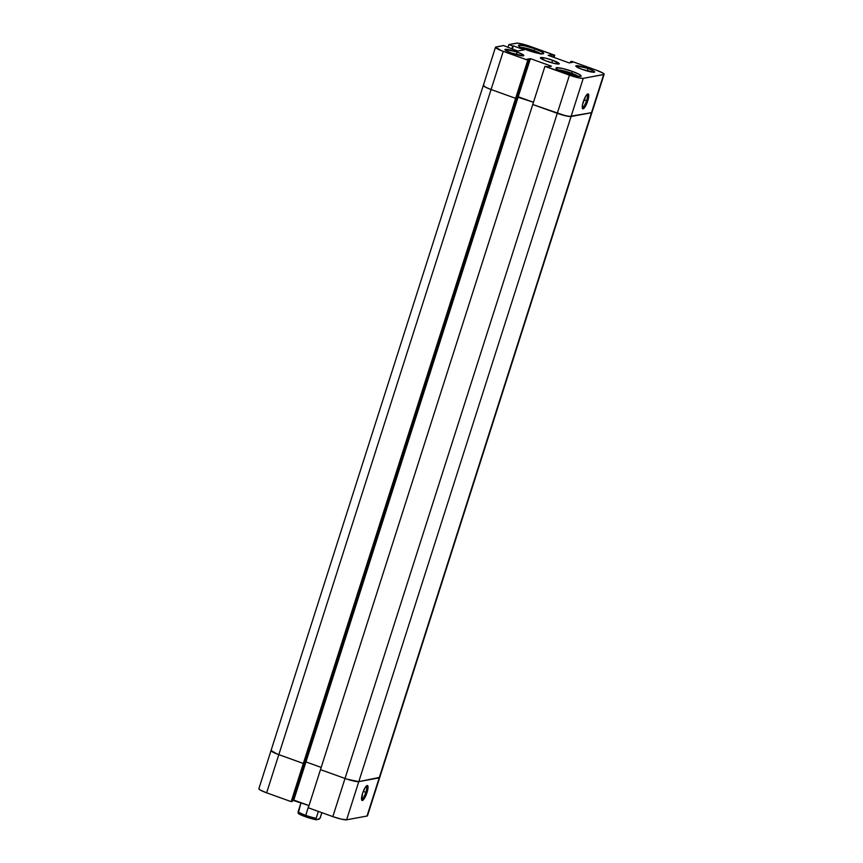 <?xml version="1.0" encoding="UTF-8"?>
<svg xmlns="http://www.w3.org/2000/svg" width="863" height="863" viewBox="0 0 863 863"><rect width="100%" height="100%" fill="white"/><g stroke="black" fill="none" stroke-linecap="round" stroke-linejoin="round"><path stroke-width="1.29" d="M571.177 73.096L571.069 73.053A10.734 1.499 -162.3 0 1 577.908 76.268M540.777 54.078L533.593 50.486A10.734 1.499 -162.3 0 1 540.443 53.7M586.538 100.701A6.936 1.726 109.8 0 0 586.948 94.531A6.936 1.726 -70.2 0 1 586.538 100.701L583.992 99.784L586.538 100.701A6.936 1.726 -70.2 0 1 582.255 107.584A6.936 1.726 109.8 0 0 586.538 100.701L587.725 100.971L586.538 100.701M583.269 101.802A7.929 1.974 -70.2 0 1 587.606 94.002A7.929 1.974 -70.2 0 1 587.725 100.971L588.555 94.315L587.401 94.132L585.61 96.386L582.525 104.628L582.719 108.803L585.384 106.376L587.725 100.971A7.929 1.974 -70.2 0 1 582.428 108.414A7.929 1.974 -70.2 0 1 583.269 101.802M517.164 52.06L516.354 54.606L517.164 52.06L505.351 49.331L506.031 50.647L511.597 53.085A9.903 1.381 -162.3 0 1 504.941 49.569A9.903 1.381 -162.3 0 1 517.164 52.06A9.903 1.381 -162.3 0 1 523.819 55.588A9.903 1.381 -162.3 0 1 511.597 53.085L523.409 55.825L522.73 54.509L517.164 52.06M588.037 68.457L587.218 71.003L588.037 68.457L576.225 65.717L576.894 67.034L582.471 69.482A9.903 1.381 -162.3 0 1 575.815 65.955A9.903 1.381 -162.3 0 1 588.037 68.457A9.903 1.381 -162.3 0 1 594.683 71.974A9.903 1.381 -162.3 0 1 582.471 69.482L594.273 72.212L593.604 70.895L588.037 68.457M534.79 48.803L534.186 50.69L534.79 48.803L525.189 45.944L519.041 45.156L518.534 45.75L519.947 46.915L527.369 50.173A13.215 1.845 -162.3 0 1 518.49 45.469A13.215 1.845 -162.3 0 1 534.79 48.803A13.215 1.845 -162.3 0 1 543.668 53.506A13.215 1.845 -162.3 0 1 527.369 50.173L536.969 53.031L543.118 53.819L543.625 53.226L542.212 52.06L534.79 48.803M572.266 71.37L571.662 73.247L572.266 71.37L562.665 68.511L556.516 67.724L556.009 68.317L557.412 69.482L564.834 72.74A13.215 1.845 -162.3 0 1 555.966 68.037A13.215 1.845 -162.3 0 1 572.266 71.37A13.215 1.845 -162.3 0 1 581.133 76.073A13.215 1.845 -162.3 0 1 564.834 72.74L574.434 75.599L580.583 76.386L581.09 75.793L579.688 74.628L572.266 71.37M552.6 60.259L551.781 62.805L552.6 60.259A9.903 1.381 -162.3 0 1 559.256 63.786A9.903 1.381 -162.3 0 1 547.034 61.284A9.903 1.381 -162.3 0 1 540.378 57.756A9.903 1.381 -162.3 0 1 552.6 60.259L545.394 58.112L540.421 57.692L545.319 60.647L554.229 63.431L559.224 63.571L552.6 60.259M507.908 47.465L508.825 44.596L517.217 43.15L523.765 44.38L554.693 55.2L551.533 54.725L548.156 55.34L569.224 62.913L572.59 62.298L570.637 61.597L571.845 61.37L596.365 70.183L571.845 61.37L570.637 61.597L570.281 62.719L570.637 61.597L572.59 62.298L569.224 62.913L548.156 55.34L551.533 54.725L551.004 56.365L551.533 54.725L553.485 55.426L552.956 57.066L553.485 55.426L554.693 55.2L530.162 46.386A11.553 1.607 -162.3 0 0 516.387 43.193L508.825 44.596L512.73 45.998L508.825 44.596L507.908 47.465M258.911 788.609L260.13 789.958L266.635 792.817L278.814 754.65L303.334 763.464L276.818 753.895L271.09 750.454L272.309 751.792L278.814 754.65L491.079 89.515L485.772 87.314L483.366 85.318L485.772 87.314L491.079 89.515L278.814 754.65A11.553 1.607 -162.3 0 1 271.047 750.53A11.553 1.607 17.7 0 0 278.814 754.65L303.334 763.464L515.61 98.339L527.789 60.173L503.258 51.359L491.079 89.515L515.61 98.339L516.808 98.112L515.61 98.339L527.789 60.173L501.263 50.604L495.545 47.152L503.539 45.566L517.768 51.014L524.262 49.817L513.334 45.89L512.73 45.998L511.813 48.878L513.334 45.89L512.32 49.062L513.334 45.89L524.262 49.817L517.768 51.014L503.539 45.566L495.977 46.969A11.553 1.607 -162.3 0 0 495.491 47.238L483.312 85.405A11.553 1.607 17.7 0 0 491.079 89.515L515.61 98.339L491.079 89.515L503.258 51.359A11.553 1.607 -162.3 0 1 495.491 47.238M604.132 74.304L367.509 815.762A11.553 1.607 17.7 0 1 367.023 816.031L379.202 777.865L358.792 781.641L346.613 819.807L367.023 816.031L346.613 819.807A11.553 1.607 17.7 0 1 332.838 816.614L341.241 819.116L346.613 819.807L358.792 781.641L347.131 779.181L358.792 781.641A11.553 1.607 -162.3 0 1 345.017 778.458L347.131 779.181L345.017 778.458L332.838 816.614L308.307 807.8L320.486 769.634L345.017 778.458L320.486 769.634L345.017 778.458L332.838 816.614L308.307 807.8L532.762 104.509L559.407 114.056L569.019 116.451L591.479 112.74L603.658 74.574A11.553 1.607 -162.3 0 0 604.132 74.304A11.553 1.607 -162.3 0 0 596.365 70.183L602.87 73.042L604.089 74.391L583.248 78.35L579.666 78.048L544.941 66.343L548.102 66.818L551.468 66.203L530.4 58.63L527.034 59.245L528.987 59.946L527.789 60.173L528.987 59.946L516.808 98.112L528.987 59.946L527.034 59.245L530.4 58.63L518.221 96.785L533.474 102.276L517.174 96.98L518.221 96.785L530.4 58.63L551.468 66.203L548.102 66.818L544.941 66.343L532.762 104.509L565.686 115.825L571.069 116.516L591.91 112.546L571.069 116.516L583.248 78.35L603.658 74.574L591.479 112.74A11.553 1.607 17.7 0 0 591.953 112.47A11.553 1.607 -162.3 0 1 591.479 112.74L379.202 777.865A11.553 1.607 17.7 0 0 379.688 777.595A11.553 1.607 -162.3 0 1 379.202 777.865L591.479 112.74L571.069 116.516L583.248 78.35A11.553 1.607 -162.3 0 1 569.461 75.157L544.941 66.343L532.762 104.509L557.282 113.323L569.461 75.157L557.282 113.323A11.553 1.607 17.7 0 0 571.069 116.516A11.553 1.607 -162.3 0 1 557.282 113.323L532.762 104.509L320.486 769.634L345.017 778.458L557.282 113.323L345.017 778.458A11.553 1.607 17.7 0 0 358.792 781.641L571.069 116.516L358.792 781.641L379.644 777.347L358.792 781.641L379.202 777.865L367.465 815.513M553.981 57.433L554.693 55.2L553.981 57.433M521.004 47.497A10.734 1.499 -162.3 0 1 533.593 50.486L520.799 47.53M524.877 49.234L532.46 50.701L536.786 52.762L532.46 50.701L532.126 51.737L532.46 50.701L524.877 49.234M578.242 76.645L569.105 72.373L558.275 70.097M562.352 71.802L569.925 73.269L574.262 75.329L569.925 73.269L569.591 74.304L569.925 73.269L562.352 71.802M563.496 72.244L563.722 71.543L563.496 72.244M558.48 70.065A10.734 1.499 -162.3 0 1 571.069 73.053L571.133 73.064M483.312 85.405L258.868 788.696A11.553 1.607 17.7 0 0 266.635 792.817L278.814 754.65L303.334 763.464L291.155 801.63L266.635 792.817L291.155 801.63L292.363 801.403L516.808 98.112L515.61 98.339L516.808 98.112L304.542 763.248L303.334 763.464L304.542 763.248L303.334 763.464L515.61 98.339L491.079 89.515A11.553 1.607 -162.3 0 1 483.312 85.405A11.553 1.607 -162.3 0 1 483.798 85.135M517.174 96.98L533.474 102.276L518.221 96.785L305.955 761.921L321.198 767.401L305.955 761.921L518.221 96.785L517.174 96.98M304.898 762.115L305.955 761.921L304.898 762.115M361.532 799.203A6.936 1.726 109.8 0 0 365.826 792.31L367.002 792.59A7.929 1.974 -70.2 0 1 361.705 800.033A7.929 1.974 -70.2 0 1 362.546 793.41L361.716 800.066L362.87 800.249L364.661 797.995L367.746 789.753L367.552 785.578L364.887 788.005L362.546 793.41A7.929 1.974 -70.2 0 1 366.894 785.621A7.929 1.974 -70.2 0 1 367.002 792.59L365.826 792.31A6.936 1.726 -70.2 0 1 361.532 799.203M363.269 791.393L365.826 792.31L363.269 791.393M292.719 800.281L309.019 805.567L293.776 800.087L305.955 761.921L321.198 767.401L305.955 761.921L293.776 800.087L292.719 800.281M366.225 786.15A6.936 1.726 -70.2 0 1 365.826 792.31A6.936 1.726 109.8 0 0 366.225 786.15M304.542 763.248L292.363 801.403L291.155 801.63L303.334 763.464L304.542 763.248M320.324 817.552L319.202 819.17L316.581 819.71L319.936 818.404L321.877 812.676L320.324 817.552M316.149 818.318L318.35 811.414L316.149 818.318A12.384 1.726 -162.3 0 1 305.729 815.33A12.384 1.726 17.7 0 0 316.149 818.318L316.149 818.318M308.868 805.513L305.729 815.33L308.868 805.513M299.245 813.885L300.777 814.758M302.989 815.762L308.663 817.8M311.629 818.663L314.348 819.321M301.014 802.687L298.253 813.216L298.091 811.835A12.384 1.726 17.7 0 0 305.729 815.33A12.384 1.726 -162.3 0 1 298.091 811.835L301.014 802.687M298.522 813.216A10.734 1.499 17.7 0 0 305.696 816.808A10.734 1.499 17.7 0 0 316.581 819.71M578.145 76.3L567.962 71.996L558.264 69.957M540.67 53.733L530.497 49.439L520.799 47.389M316.354 819.721C317.681 820.433 300.13 815.837 298.102 813.129"/></g></svg>
